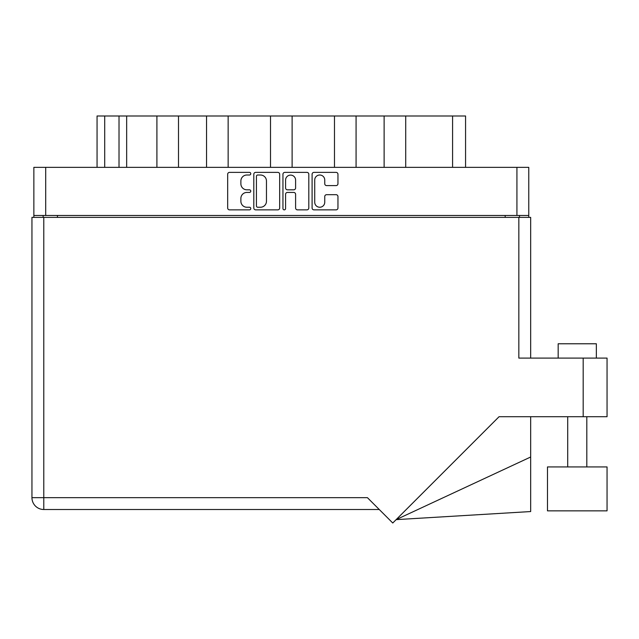 <?xml version="1.0" encoding="UTF-8"?>
<svg xmlns="http://www.w3.org/2000/svg" width="639" height="639" viewBox="0 0 639 639"><rect width="100%" height="100%" fill="white"/><g stroke="black" fill="none" stroke-linecap="round" stroke-linejoin="round"><path stroke-width="0.96" d="M314.723 202.228A5.016 5.016 0 0 0 319.732 207.244A5.016 5.016 0 0 0 324.748 202.228L324.748 196.556A1.877 1.877 0 0 1 326.617 194.687L336.082 194.687A1.877 1.877 0 0 1 337.959 196.556L337.959 207.987A1.877 1.877 0 0 1 336.082 209.864L313.973 209.864A1.877 1.877 0 0 1 312.096 207.987L312.096 174.255A1.877 1.877 0 0 1 313.973 172.378L336.082 172.378A1.877 1.877 0 0 1 337.959 174.255L337.959 183.72A1.877 1.877 0 0 1 336.082 185.598L326.617 185.598A1.877 1.877 0 0 1 324.748 183.72L324.748 180.022A5.016 5.016 0 0 0 319.732 175.006A5.016 5.016 0 0 0 314.723 180.022L314.723 202.228M284.267 209.864A1.31 1.31 0 0 0 285.577 208.554L285.577 194.312A1.877 1.877 0 0 1 287.454 192.435L293.732 192.435A1.877 1.877 0 0 1 295.601 194.312L295.601 207.987A1.877 1.877 0 0 0 297.478 209.864L306.944 209.864A1.877 1.877 0 0 0 308.813 207.987L308.813 174.255A1.877 1.877 0 0 0 306.944 172.378L284.826 172.378A1.877 1.877 0 0 0 282.949 174.255L282.949 208.554A1.31 1.31 0 0 0 284.267 209.864M279.674 207.987L279.674 174.255A1.877 1.877 0 0 0 277.797 172.378L255.68 172.378A1.877 1.877 0 0 0 253.811 174.255L253.811 207.987A1.877 1.877 0 0 0 255.68 209.864L277.797 209.864A1.877 1.877 0 0 0 279.674 207.987M33.859 167.354L33.859 215.471L33.859 167.354L528.765 167.354L528.765 217.38M528.765 167.354L528.765 215.471L33.859 215.471L33.859 217.38M246.878 175.006L249.45 175.006A1.31 1.31 0 0 0 250.768 173.696A1.31 1.31 0 0 0 249.45 172.378L229.537 172.378A1.877 1.877 0 0 0 227.668 174.255L227.668 207.987A1.877 1.877 0 0 0 229.537 209.864L249.45 209.864A1.31 1.31 0 0 0 250.768 208.554A1.31 1.31 0 0 0 249.45 207.244L246.878 207.244A5.999 5.999 0 0 1 240.879 201.245L240.879 198.433A5.999 5.999 0 0 1 246.878 192.435L249.45 192.435A1.31 1.31 0 0 0 250.768 191.125A1.31 1.31 0 0 0 249.45 189.815L246.878 189.815A5.999 5.999 0 0 1 240.879 183.816L240.879 181.005A5.999 5.999 0 0 1 246.878 175.006M334.477 167.354L334.477 115.986L292.111 115.986L292.111 167.354M384.119 167.354L384.119 115.986L356.075 115.986L356.075 167.354M156.906 167.354L156.906 115.986L126.658 115.986L126.658 167.354M206.549 167.354L206.549 115.986L178.505 115.986L178.505 167.354M270.513 167.354L270.513 115.986L228.147 115.986L228.147 167.354M43.117 217.38L43.117 215.471M519.507 215.471L519.507 217.38M97.056 167.354L97.056 115.986L126.658 115.986M452.58 167.354L452.58 115.986L405.717 115.986L405.717 167.354M452.58 115.986L465.567 115.986L465.567 167.354M356.075 115.986L334.477 115.986M405.717 115.986L384.119 115.986M178.505 115.986L156.906 115.986M228.147 115.986L206.549 115.986M292.111 115.986L270.513 115.986M257.749 175.006A1.31 1.31 0 0 0 256.431 176.316L256.431 205.926A1.31 1.31 0 0 0 257.749 207.244L260.464 207.244A5.999 5.999 0 0 0 266.463 201.245L266.463 181.005A5.999 5.999 0 0 0 260.464 175.006L257.749 175.006M295.601 180.11A5.016 5.016 0 0 0 290.593 175.102A5.016 5.016 0 0 0 285.577 180.11L285.577 187.938A1.877 1.877 0 0 0 287.454 189.815L293.732 189.815A1.877 1.877 0 0 0 295.601 187.938L295.601 180.11M558.166 358.096L558.166 343.774L596.355 343.774L596.355 358.096L596.355 343.774M43.787 509.507A11.837 11.837 0 0 1 31.95 497.669L31.95 217.38L31.95 497.669A11.837 11.837 0 0 0 43.787 509.507L379.262 509.507L43.787 509.507L43.787 497.669L367.425 497.669L392.761 523.014L499.059 416.716L583.183 416.716L583.183 358.096L607.05 358.096L607.05 416.716L583.183 416.716M607.05 466.933L547.479 466.933L547.479 510.849L607.05 510.849L607.05 466.933M31.95 217.38L518.836 217.38L518.836 358.096L583.183 358.096M518.836 217.38L530.674 217.38L530.674 358.096M530.674 457.005L530.674 511.551L396.14 519.635L530.674 457.005L530.674 416.716M45.696 167.354L45.696 215.471M516.927 215.471L516.927 167.354M505.185 217.38L505.185 215.471M57.438 215.471L57.438 217.38M104.7 115.986L104.7 167.354M119.014 167.354L119.014 115.986M43.787 217.38L43.787 497.669L31.95 497.669M586.81 466.933L586.81 416.716M567.72 466.933L567.72 416.716"/></g></svg>
